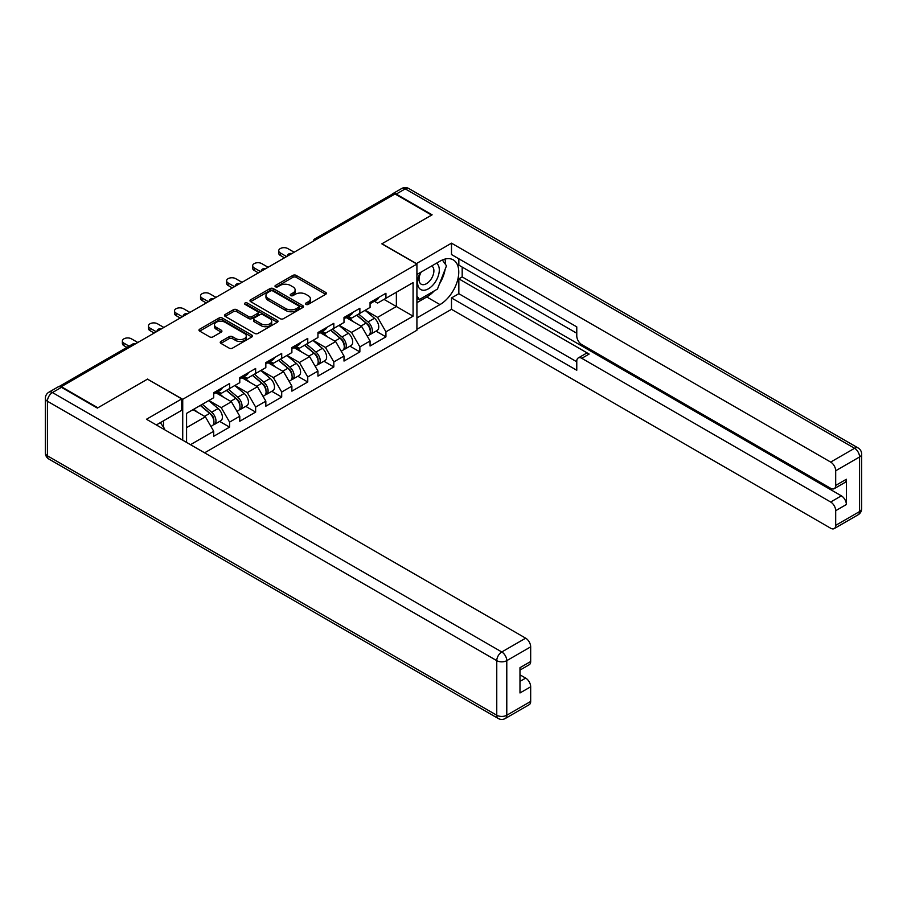 <?xml version="1.0" encoding="UTF-8"?>
<svg xmlns="http://www.w3.org/2000/svg" width="907" height="907" viewBox="0 0 907 907"><rect width="100%" height="100%" fill="white"/><g stroke="black" fill="none" stroke-linecap="round" stroke-linejoin="round"><path stroke-width="1.36" d="M305.965 304.389A1.621 0.941 0 0 0 308.267 304.389L325.681 294.322A2.324 1.338 0 0 0 326.361 293.38A2.324 1.338 0 0 0 325.681 292.428L296.17 275.388A2.324 1.338 0 0 0 292.893 275.388L275.467 285.456A1.621 0.941 0 0 0 274.991 286.113A1.621 0.941 0 0 0 275.467 286.782A1.621 0.941 0 0 0 277.769 286.782L280.025 285.478A7.415 4.286 0 0 1 290.512 285.478L292.972 286.895A7.415 4.286 0 0 1 295.149 289.923A7.415 4.286 0 0 1 292.972 292.95L290.716 294.253A1.621 0.941 0 0 0 290.24 294.922A1.621 0.941 0 0 0 290.716 295.58A1.621 0.941 0 0 0 293.018 295.58L295.274 294.276A7.415 4.286 0 0 1 305.761 294.276L308.221 295.693A7.415 4.286 0 0 1 310.398 298.732A7.415 4.286 0 0 1 308.221 301.759L305.965 303.063A1.621 0.941 0 0 0 305.489 303.72A1.621 0.941 0 0 0 305.965 304.389L305.965 303.063M220.911 341.463A2.324 1.338 0 0 0 220.231 342.415A2.324 1.338 0 0 0 220.911 343.356L229.188 348.141A2.324 1.338 0 0 0 232.475 348.141L251.817 336.973A2.324 1.338 0 0 0 252.497 336.021A2.324 1.338 0 0 0 251.817 335.08L222.306 318.04A2.324 1.338 0 0 0 219.029 318.04L199.676 329.207A2.324 1.338 0 0 0 198.996 330.159A2.324 1.338 0 0 0 199.676 331.1L209.676 336.871A2.324 1.338 0 0 0 212.964 336.871L221.24 332.098A2.324 1.338 0 0 0 221.92 331.146A2.324 1.338 0 0 0 221.24 330.205L216.285 327.336A6.202 3.583 0 0 1 214.46 324.808A6.202 3.583 0 0 1 218.292 321.497A6.202 3.583 0 0 1 225.049 322.28L244.482 333.493A6.202 3.583 0 0 1 246.296 336.021A6.202 3.583 0 0 1 242.475 339.331A6.202 3.583 0 0 1 235.707 338.56L232.475 336.69A2.324 1.338 0 0 0 229.188 336.69L220.911 341.463L220.911 343.356M147.648 379.047L97.877 407.787L61.291 386.665L395.033 193.985L431.619 215.095L381.836 243.836L416.914 264.096L182.726 399.295L147.648 379.239M280.184 318.697A2.324 1.338 0 0 0 283.46 318.697L302.813 307.53A2.324 1.338 0 0 0 303.494 306.589A2.324 1.338 0 0 0 302.813 305.636L273.302 288.596A2.324 1.338 0 0 0 270.014 288.596L250.672 299.763A2.324 1.338 0 0 0 249.992 300.716A2.324 1.338 0 0 0 250.672 301.657L280.184 318.697M245.661 304.729A1.621 0.941 0 0 1 247.305 304.967L247.305 303.04L277.315 320.352A2.324 1.338 0 0 1 277.995 321.305A2.324 1.338 0 0 1 277.315 322.246L257.962 333.425A2.324 1.338 0 0 1 254.686 333.425L225.174 316.384L225.174 314.491A2.324 1.338 0 0 0 224.494 315.432A2.324 1.338 0 0 0 225.174 316.384M225.174 314.491L233.45 309.706A2.324 1.338 0 0 1 236.738 309.706L248.699 316.622A2.324 1.338 0 0 0 251.987 316.622L257.475 313.448A2.324 1.338 0 0 0 258.155 312.496A2.324 1.338 0 0 0 257.475 311.555L245.015 304.355A1.621 0.941 0 0 1 244.539 303.698A1.621 0.941 0 0 1 245.536 302.836A1.621 0.941 0 0 1 247.305 303.04M182.726 440.19L182.726 399.295M204.608 452.82L416.914 330.25L416.914 264.096M219.675 421.404L229.584 427.129L229.584 422.106L221.229 407.64L208.871 400.509M229.584 427.129L213.712 436.29L213.712 431.267L190.493 444.679M186.57 442.412L186.57 413.377L213.712 397.708L213.712 392.697L229.584 383.536L229.584 388.547L239.777 382.663L239.777 377.652L255.638 368.491L255.638 373.503L265.83 367.618L265.83 362.607L281.703 353.447L281.703 358.458L291.884 352.574L291.884 347.562L307.756 338.402L307.756 343.413L317.949 337.529L317.949 332.518L333.821 323.357L333.821 328.368L344.002 322.484L344.002 317.473L359.875 308.312L359.875 313.323L370.067 307.439L370.067 302.428L385.928 293.267L385.928 298.278L413.082 282.61L413.082 316.169L385.928 331.837L377.584 317.371L365.215 310.239M376.02 331.134L385.928 336.86L385.928 331.837M385.928 336.86L370.067 346.02L370.067 340.998L359.875 346.882L351.519 332.416L339.161 325.284M349.966 346.179L359.875 351.905L359.875 346.882M359.875 351.905L344.002 361.065L344.002 356.043L333.821 361.927L325.466 347.46L313.108 340.329M323.901 361.224L333.821 366.95L333.821 361.927M333.821 366.95L317.949 376.11L317.949 371.088L307.756 376.972L299.401 362.505L287.043 355.374M297.847 376.269L307.756 381.994L307.756 376.972M307.756 381.994L291.884 391.155L291.884 386.133L281.703 392.017L273.347 377.55L260.989 370.419M271.794 391.314L281.703 397.039L281.703 392.017M281.703 397.039L265.83 406.2L265.83 401.177L255.638 407.062L247.294 392.595L234.924 385.464M245.729 406.359L255.638 412.084L255.638 407.062M255.638 412.084L239.777 421.245L239.777 416.222L229.584 422.106M217.997 391.507L221.229 393.366L229.584 388.547M221.229 407.64L231.421 401.756L215.832 392.754M239.777 416.222L231.421 401.756M244.062 376.462L247.294 378.321L255.638 373.503M247.294 392.595L257.475 386.711L241.886 377.72M265.83 401.177L257.475 386.711M270.116 361.417L273.347 363.276L281.703 358.458M273.347 377.55L283.54 371.666L267.95 362.675M291.884 386.133L283.54 371.666M296.181 346.372L299.401 348.231L307.756 343.413M299.401 362.505L309.593 356.621L294.004 347.63M317.949 371.088L309.593 356.621M322.234 331.327L325.466 333.186L333.821 328.368M325.466 347.46L335.658 341.576L320.058 332.586M344.002 356.043L335.658 341.576M348.288 316.282L351.519 318.142L359.875 313.323M351.519 332.416L361.712 326.543L346.123 317.541M370.067 340.998L361.712 326.543M392.527 195.424L316.86 239.119M315.795 239.731A3.549 2.041 120 0 1 316.69 239.017A3.549 2.041 60 0 0 314.922 238.847L390.588 195.152A3.549 2.041 60 0 1 392.368 195.334M374.353 301.237L377.584 303.097L385.928 298.278M377.584 317.371L396.37 306.521L396.37 292.258L413.082 282.61M384.012 299.389L413.082 316.169M61.291 386.665L61.291 387.244M186.57 427.651L205.367 416.801L192.998 409.669M213.712 431.267L205.367 416.801M306.611 304.616L308.221 303.686A7.415 4.286 0 0 0 310.398 300.659L310.398 298.732M295.149 289.923L295.149 291.85A7.415 4.286 0 0 1 292.972 294.877L291.362 295.807M325.681 292.428L325.681 294.322L296.17 277.327A2.324 1.338 0 0 0 292.893 277.327L276.113 287.009M302.779 307.552L273.302 290.523A2.324 1.338 0 0 0 270.014 290.523L250.706 301.68M298.709 307.246A1.621 0.941 0 0 0 299.185 306.589A1.621 0.941 0 0 0 298.709 305.92L272.803 290.966A1.621 0.941 0 0 0 270.513 290.966L268.132 292.337A7.415 4.286 0 0 0 265.955 295.365A7.415 4.286 0 0 0 268.132 298.392L285.841 308.618A7.415 4.286 0 0 0 296.34 308.618L298.709 307.246L298.709 309.174A1.621 0.941 0 0 0 299.185 308.516L299.185 306.589M265.955 295.365L265.955 297.292A7.415 4.286 0 0 0 268.132 300.33L268.132 298.392M298.709 309.174L296.34 310.545A7.415 4.286 0 0 1 285.841 310.545L268.132 300.33M225.208 316.396L233.45 311.634L233.45 309.706M258.155 312.496L258.155 314.434A2.324 1.338 0 0 1 257.475 315.375L251.987 318.55A2.324 1.338 0 0 1 248.699 318.55L236.738 311.634A2.324 1.338 0 0 0 233.45 311.634M247.305 304.967L277.281 322.268M261.125 323.788A6.202 3.583 0 0 0 267.882 324.57A6.202 3.583 0 0 0 271.715 321.259A6.202 3.583 0 0 0 269.901 318.72L263.053 314.774A2.324 1.338 0 0 0 259.776 314.774L254.277 317.949A2.324 1.338 0 0 0 253.597 318.89A2.324 1.338 0 0 0 254.277 319.842L261.125 323.788L261.125 325.715A6.202 3.583 0 0 0 267.882 326.497A6.202 3.583 0 0 0 271.715 323.187L271.715 321.259M253.597 318.89L253.597 320.817A2.324 1.338 0 0 0 254.277 321.77L254.277 319.842M261.125 325.715L254.277 321.77M246.296 336.021L246.296 337.948A6.202 3.583 0 0 1 242.475 341.259A6.202 3.583 0 0 1 235.707 340.488L232.475 338.617A2.324 1.338 0 0 0 229.188 338.617L220.945 343.379M214.46 324.808L214.46 326.735A6.202 3.583 0 0 0 216.285 329.264L216.285 327.336M221.206 332.109L216.285 329.264M251.783 336.985L222.306 319.967A2.324 1.338 0 0 0 219.029 319.967L199.71 331.123M368.072 324.615L366.904 323.946M369.568 334.558A7.8 4.501 -120 0 0 370.702 334.207A7.8 4.501 -120 0 0 372.108 328.753A7.8 4.501 -120 0 0 368.049 321.962L358.639 314.037M370.702 334.207L377.131 330.488A7.8 4.501 -120 0 0 378.536 325.046A7.8 4.501 -120 0 0 374.478 318.255L365.079 310.319M356.836 315.08L367.562 324.128A4.728 2.732 60 0 1 370.113 329.944M367.278 336.18L368.695 335.363A7.8 4.501 -120 0 0 370.101 329.91A7.8 4.501 -120 0 0 366.043 323.119L356.644 315.194M353.934 322.042L347.585 316.69M294.14 252.225L287.791 248.563A5.317 3.072 0 0 0 282.009 247.906A5.317 3.072 0 0 0 278.721 250.74A5.317 3.072 0 0 0 280.274 252.906L280.274 255.411A5.317 3.072 180 0 1 278.721 253.246L278.721 250.74M284.458 257.826L280.274 255.411M372.153 301.215A7.8 4.501 60 0 1 370.702 303.346A7.8 4.501 60 0 1 370.067 303.607M378.582 297.507A7.8 4.501 60 0 1 377.131 299.627L370.702 303.346M286.623 256.568L280.274 252.906M420.372 272.508A15.351 8.866 120 0 0 420.009 289.004A15.351 8.866 120 0 0 433.875 283.97A15.351 8.866 120 0 0 436.516 263.2M421.245 272.009A10.51 6.066 120 0 0 421.211 284.208A10.51 6.066 120 0 0 430.179 280.388A10.51 6.066 120 0 0 431.721 266A10.51 6.066 120 0 0 431.687 265.978M442.367 259.992L446.482 265.83L437.457 289.072L419.431 299.48L416.914 295.92M416.914 298.04L419.431 299.48M160.324 422.651L164.518 428.626L164.178 429.487M416.245 263.71L451.493 243.167L830.676 462.082L854.564 448.296L405.225 188.871L396.2 194.075L432.117 214.812L382.006 243.745L416.245 263.518M416.914 274.504L439.974 261.193A26.575 15.34 120 0 1 453.262 259.878A26.575 15.34 120 0 1 457.332 281.181A26.575 15.34 120 0 1 439.974 304.593L416.914 317.904M416.914 329.286L451.493 309.321L451.493 297.938L576.773 370.271L576.773 361.213A7.086 4.093 -120 0 1 578.247 357.959A7.086 4.093 -120 0 1 581.784 358.31L830.676 502.013L841.367 495.834A7.086 4.093 60 0 1 846.378 504.519L846.378 479.247A7.086 4.093 60 0 1 844.916 482.49L834.225 488.669A7.086 4.093 -120 0 0 835.687 485.426L835.687 470.767A7.086 4.093 -120 0 0 830.676 462.082M462.185 267.077L462.185 276.918L458.84 278.846L458.84 293.698L451.493 297.938M458.84 258.79L458.84 265.15L576.773 333.243M834.225 488.669A7.086 4.093 -120 0 1 830.676 488.317L581.784 344.615A7.086 4.093 -120 0 1 576.773 335.941L576.773 326.871L451.493 254.55L451.493 243.167M451.493 309.321L830.676 528.237A7.086 4.093 -120 0 0 834.225 528.588A7.086 4.093 -120 0 0 835.687 525.346L835.687 510.686A7.086 4.093 -120 0 0 830.676 502.013M396.2 194.075A7.086 4.093 -120 0 0 392.663 193.724A7.086 4.093 -120 0 0 391.552 195.016M458.84 278.846L589.142 354.07L581.784 358.31M462.185 276.918L841.367 495.834M458.84 293.698L576.773 361.791M578.247 357.959L585.593 353.719A7.086 4.093 60 0 1 589.142 354.07M416.914 302.666L426.778 296.974A26.575 15.34 120 0 0 434.136 290.988M439.419 284.038A26.575 15.34 120 0 0 445.133 269.288M445.564 264.538A26.575 15.34 120 0 0 444.906 259.107M416.914 299.582L418.263 298.811M61.461 387.346L52.436 392.55A7.086 4.093 -120 0 0 48.899 392.198L57.912 386.994A7.086 4.093 60 0 1 61.461 387.346L97.366 408.082L147.478 379.149L181.729 398.91L181.729 410.293L158.011 423.988A26.575 15.34 120 0 0 156.401 424.998M181.729 398.91L146.48 419.261L525.663 638.177A7.086 4.093 60 0 1 530.674 646.861L530.674 661.52A7.086 4.093 60 0 1 529.2 664.763L519.983 670.092M163.521 427.208L163.521 420.803M519.983 681.384L525.663 678.107A7.086 4.093 60 0 1 530.674 686.792L530.674 701.451A7.086 4.093 60 0 1 529.2 704.694L505.312 718.48A7.086 4.093 -120 0 0 506.786 715.238L530.674 701.451M530.674 661.52L519.983 667.688L519.983 692.959L530.674 686.792M525.663 678.107L519.983 674.831M342.018 339.66L340.851 338.991M343.515 349.603A7.8 4.501 -120 0 0 344.649 349.252A7.8 4.501 -120 0 0 346.043 343.798A7.8 4.501 -120 0 0 341.984 337.007L332.586 329.082M344.649 349.252L351.077 345.533A7.8 4.501 -120 0 0 352.483 340.091A7.8 4.501 -120 0 0 348.413 333.3L339.014 325.364M330.772 330.125L341.497 339.173A4.728 2.732 60 0 1 344.048 344.989M341.225 351.224L342.642 350.408A7.8 4.501 -120 0 0 344.048 344.955A7.8 4.501 -120 0 0 339.978 338.164L330.579 330.239M327.869 337.087L321.532 331.735M315.965 354.705L314.786 354.036M317.45 364.648A7.8 4.501 -120 0 0 318.584 364.297A7.8 4.501 -120 0 0 319.99 358.843A7.8 4.501 -120 0 0 315.931 352.052L306.532 344.127M318.584 364.297L325.023 360.578A7.8 4.501 -120 0 0 326.418 355.136A7.8 4.501 -120 0 0 322.359 348.345L312.96 340.408M304.718 345.17L315.443 354.218A4.728 2.732 60 0 1 317.994 360.034M315.16 366.269L316.588 365.453A7.8 4.501 -120 0 0 317.983 360A7.8 4.501 -120 0 0 313.924 353.208L304.525 345.284M301.816 352.131L295.467 346.78M289.9 369.75L288.732 369.081M291.396 379.693A7.8 4.501 -120 0 0 292.53 379.341A7.8 4.501 -120 0 0 293.925 373.888A7.8 4.501 -120 0 0 289.866 367.097L280.467 359.172M292.53 379.341L298.959 375.623A7.8 4.501 -120 0 0 300.364 370.181A7.8 4.501 -120 0 0 296.306 363.39L286.895 355.453M278.653 360.215L289.378 369.262A4.728 2.732 60 0 1 291.929 375.079M289.106 381.314L290.523 380.498A7.8 4.501 -120 0 0 291.929 375.045A7.8 4.501 -120 0 0 287.87 368.253L278.46 360.328M275.751 367.176L269.413 361.825M263.846 384.795L262.679 384.126M265.343 394.738A7.8 4.501 -120 0 0 266.477 394.386A7.8 4.501 -120 0 0 267.871 388.933A7.8 4.501 -120 0 0 263.812 382.142L254.414 374.217M266.477 394.386L272.905 390.668A7.8 4.501 -120 0 0 274.299 385.226A7.8 4.501 -120 0 0 270.241 378.434L260.842 370.498M252.6 375.26L263.325 384.307A4.728 2.732 60 0 1 265.876 390.123M263.041 396.359L264.47 395.543A7.8 4.501 -120 0 0 265.864 390.089A7.8 4.501 -120 0 0 261.806 383.298L252.407 375.373M249.697 382.221L243.348 376.87M237.781 399.84L236.614 399.171M239.278 409.783A7.8 4.501 -120 0 0 240.412 409.431A7.8 4.501 -120 0 0 241.818 403.978A7.8 4.501 -120 0 0 237.759 397.187L228.349 389.262M240.412 409.431L246.84 405.712A7.8 4.501 -120 0 0 248.246 400.27A7.8 4.501 -120 0 0 244.187 393.479L234.788 385.543M226.546 390.305L237.271 399.352A4.728 2.732 60 0 1 239.822 405.168M236.988 411.404L238.405 410.588A7.8 4.501 -120 0 0 239.811 405.134A7.8 4.501 -120 0 0 235.752 398.343L226.353 390.418M223.632 397.266L217.295 391.915M268.087 267.27L261.738 263.608A5.317 3.072 0 0 0 255.944 262.939A5.317 3.072 0 0 0 252.668 265.785A5.317 3.072 0 0 0 254.221 267.95L254.221 270.456A5.317 3.072 180 0 1 252.668 268.291L252.668 265.785M258.393 272.871L254.221 270.456M346.1 316.26A7.8 4.501 60 0 1 344.649 318.391A7.8 4.501 60 0 1 344.002 318.652M352.528 312.552A7.8 4.501 60 0 1 351.077 314.672L344.649 318.391M260.57 271.612L254.221 267.95M242.022 282.315L235.684 278.653A5.317 3.072 0 0 0 229.89 277.984A5.317 3.072 0 0 0 226.603 280.83A5.317 3.072 0 0 0 228.167 282.995L228.167 285.501A5.317 3.072 180 0 1 226.603 283.335L226.603 280.83M232.339 287.916L228.167 285.501M320.035 331.304A7.8 4.501 60 0 1 318.584 333.436A7.8 4.501 60 0 1 317.949 333.697M326.475 327.597A7.8 4.501 60 0 1 325.023 329.717L318.584 333.436M234.505 286.657L228.167 282.995M215.968 297.36L209.619 293.698A5.317 3.072 0 0 0 203.826 293.029A5.317 3.072 0 0 0 200.549 295.875A5.317 3.072 0 0 0 202.102 298.04L202.102 300.546A5.317 3.072 180 0 1 200.549 298.38L200.549 295.875M206.286 302.961L202.102 300.546M293.981 346.349A7.8 4.501 60 0 1 292.53 348.481A7.8 4.501 60 0 1 291.884 348.742M300.41 342.642A7.8 4.501 60 0 1 298.959 344.762L292.53 348.481M208.451 301.702L202.102 298.04M189.914 312.405L183.565 308.743A5.317 3.072 0 0 0 177.772 308.074A5.317 3.072 0 0 0 174.484 310.908A5.317 3.072 0 0 0 176.049 313.085L176.049 315.591A5.317 3.072 180 0 1 174.484 313.425L174.484 310.908M180.221 318.006L176.049 315.591M267.916 361.394A7.8 4.501 60 0 1 266.477 363.526A7.8 4.501 60 0 1 265.83 363.786M274.356 357.687A7.8 4.501 60 0 1 272.905 359.807L266.477 363.526M182.398 316.747L176.049 313.085M163.85 327.45L157.501 323.788A5.317 3.072 0 0 0 151.707 323.119A5.317 3.072 0 0 0 148.431 325.953A5.317 3.072 0 0 0 149.984 328.13L149.984 330.636A5.317 3.072 180 0 1 148.431 328.47L148.431 325.953M154.167 333.05L149.984 330.636M241.863 376.439A7.8 4.501 60 0 1 240.412 378.57A7.8 4.501 60 0 1 239.777 378.831M248.291 372.732A7.8 4.501 60 0 1 246.84 374.852L240.412 378.57M156.333 331.792L149.984 328.13M211.728 414.884L210.56 414.216M213.224 424.827A7.8 4.501 -120 0 0 214.358 424.476A7.8 4.501 -120 0 0 215.753 419.023A7.8 4.501 -120 0 0 211.694 412.232L202.295 404.307M214.358 424.476L220.786 420.757A7.8 4.501 -120 0 0 222.181 415.315A7.8 4.501 -120 0 0 218.122 408.524L208.723 400.588M200.481 405.35L211.206 414.397A4.728 2.732 60 0 1 213.757 420.213M210.934 426.449L212.351 425.632A7.8 4.501 -120 0 0 213.746 420.179A7.8 4.501 -120 0 0 209.687 413.388L200.288 405.463M197.579 412.311L193.86 409.17M137.796 342.495L131.447 338.833A5.317 3.072 0 0 0 125.654 338.164A5.317 3.072 0 0 0 122.377 340.998A5.317 3.072 0 0 0 123.93 343.175L123.93 345.68A5.317 3.072 180 0 1 122.377 343.515L122.377 340.998M126.901 347.392L123.93 345.68M215.809 391.484A7.8 4.501 60 0 1 214.358 393.615A7.8 4.501 60 0 1 213.712 393.876M222.238 387.777A7.8 4.501 60 0 1 220.786 389.897L214.358 393.615M129.077 346.145L123.93 343.175M134.451 344.422L60.542 386.904M135.188 344.002A3.549 2.041 -60 0 0 134.281 344.331A3.549 2.041 -120 0 0 132.513 344.15L58.853 386.677M289.741 254.776A3.549 2.041 120 0 1 290.637 254.062A3.549 2.041 -60 0 1 291.532 253.733M263.676 269.821A3.549 2.041 120 0 1 264.583 269.107A3.549 2.041 -60 0 1 265.479 268.778M237.623 284.866A3.549 2.041 120 0 1 238.518 284.152A3.549 2.041 -60 0 1 239.414 283.823M211.558 299.911A3.549 2.041 120 0 1 212.465 299.197A3.549 2.041 -60 0 1 213.36 298.868M185.504 314.956A3.549 2.041 120 0 1 186.4 314.241A3.549 2.041 -60 0 1 187.307 313.913M159.451 330.001A3.549 2.041 120 0 1 160.346 329.286A3.549 2.041 -60 0 1 161.242 328.958M308.221 303.686L308.221 301.759M290.716 295.58L290.716 294.253M292.972 294.877L292.972 292.95M275.467 286.782L275.467 285.456M292.893 277.327L292.893 275.388M296.17 277.327L296.17 275.388M250.672 301.657L250.672 299.763M270.014 290.523L270.014 288.596M273.302 290.523L273.302 288.596M302.813 307.53L302.813 305.636M285.841 310.545L285.841 308.618M296.34 310.545L296.34 308.618M236.738 311.634L236.738 309.706M248.699 318.55L248.699 316.622M251.987 318.55L251.987 316.622M257.475 315.375L257.475 313.448M277.315 322.246L277.315 320.352M229.188 338.617L229.188 336.69M232.475 338.617L232.475 336.69M235.707 340.488L235.707 338.56M221.24 332.098L221.24 330.205M199.676 331.1L199.676 329.207M219.029 319.967L219.029 318.04M222.306 319.967L222.306 318.04M251.817 336.973L251.817 335.08M368.049 321.962L374.478 318.255M360.918 326.078L366.043 323.119M835.687 485.426L846.378 479.247M846.378 504.519L835.687 510.686M835.687 525.346L859.575 511.559L859.575 456.969L835.687 470.767M426.778 296.974L439.974 304.593M859.575 511.559A7.086 4.093 60 0 1 858.101 514.802A7.086 7.086 0 0 0 861.65 508.668A7.086 4.093 180 0 1 859.575 511.559M859.575 456.969A7.086 4.093 0 0 0 861.65 454.078A7.086 7.086 0 0 0 858.101 447.945A7.086 4.093 -60 0 0 854.564 448.296A7.086 4.093 60 0 1 859.575 456.969M392.663 193.724L401.688 188.52A7.086 4.093 60 0 1 405.225 188.871A7.086 4.093 -60 0 1 408.774 188.52L858.101 447.945M48.899 392.198A7.086 7.086 0 0 0 45.35 398.332A7.086 4.093 180 0 0 47.425 401.234A7.086 4.093 -60 0 1 52.436 392.55L501.775 651.974A7.086 4.093 -60 0 0 496.764 660.647L47.425 401.234L47.425 455.813L496.764 715.238L496.764 660.647A7.086 4.093 0 0 0 506.786 660.647L506.786 715.238A7.086 4.093 180 0 1 496.764 715.238A7.086 4.093 -60 0 0 498.226 718.48A7.086 7.086 0 0 0 505.312 718.48M530.674 646.861L506.786 660.647A7.086 4.093 -120 0 0 501.775 651.974L525.663 638.177M48.899 459.055A7.086 4.093 -60 0 1 47.425 455.813A7.086 4.093 0 0 1 45.35 452.922A7.086 7.086 0 0 0 48.899 459.055L498.226 718.48M341.984 337.007L348.413 333.3M334.864 341.123L339.978 338.164M315.931 352.052L322.359 348.345M308.799 356.168L313.924 353.208M289.866 367.097L296.306 363.39M282.746 371.212L287.87 368.253M263.812 382.142L270.241 378.434M256.692 386.257L261.806 383.298M237.759 397.187L244.187 393.479M230.627 401.302L235.752 398.343M211.694 412.232L218.122 408.524M204.574 416.347L209.687 413.388M314.922 238.847A3.549 3.549 0 0 0 313.221 241.217M291.771 253.597A3.549 3.549 0 0 0 287.156 256.262M265.717 268.642A3.549 3.549 0 0 0 261.103 271.306M239.652 283.687A3.549 3.549 0 0 0 235.049 286.351M213.599 298.732A3.549 3.549 0 0 0 208.984 301.396M187.534 313.777A3.549 3.549 0 0 0 182.931 316.441M161.48 328.822A3.549 3.549 0 0 0 156.866 331.486M135.426 343.866A3.549 3.549 0 0 0 132.513 344.15M834.225 528.588L858.101 514.802M861.65 508.668L861.65 454.078M408.774 188.52A7.086 7.086 0 0 0 401.688 188.52M45.35 398.332L45.35 452.922"/></g></svg>
